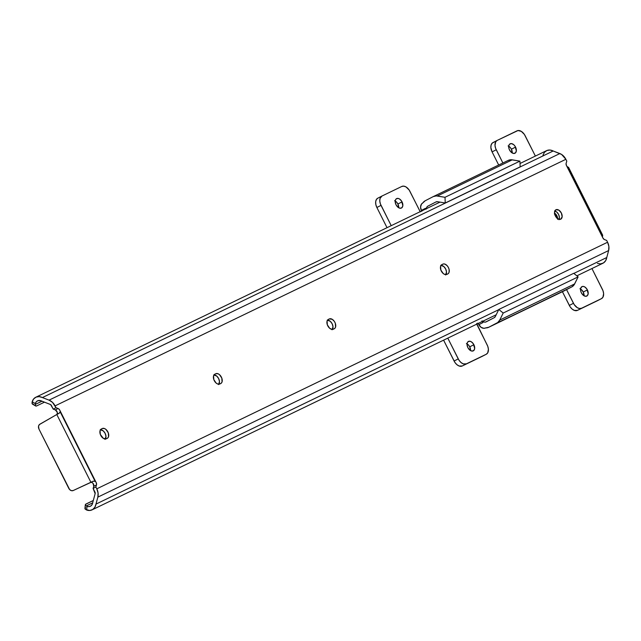 <?xml version="1.0" encoding="UTF-8"?>
<svg xmlns="http://www.w3.org/2000/svg" width="641" height="641" viewBox="0 0 641 641"><rect width="100%" height="100%" fill="white"/><g stroke="black" fill="none" stroke-linecap="round" stroke-linejoin="round"><path stroke-width="0.96" d="M560.731 219.198A5.296 3.341 -117.3 0 1 555.362 215.961A5.296 3.341 -117.3 0 1 555.915 209.767A5.296 3.341 -117.3 0 1 555.971 209.743L558.792 210.096L561.356 213.02L562.157 216.786L560.731 219.198L557.902 218.845L555.338 215.921L554.537 212.155L555.971 209.743A5.296 3.341 -117.3 0 1 561.332 212.98A5.296 3.341 -117.3 0 1 560.779 219.174A5.296 3.341 -117.3 0 1 560.731 219.198M32.411 404.094L32.178 401.763A10.344 8.029 64.2 0 1 35.808 397.236A10.344 8.029 64.2 0 1 42.394 397.572L49.053 400.136L52.482 402.356L55.991 407.708L53.235 409.134L50.599 404.583L40.752 400.689L37.843 400.705L36.289 401.795L35.327 403.582L32.178 401.763L33.701 398.878L36.152 397.083L39.189 396.627L42.394 397.572L553.183 150.996L561.628 154.465L565.867 159.305L566.788 161.123L565.867 159.305L55.078 405.881L55.991 407.708L58.467 408.678L59.805 410.256L96.134 482.489L96.591 484.484L95.87 487L96.791 488.827A10.392 8.069 64.2 0 1 97.841 497.136L95.974 504.106A10.344 8.029 64.2 0 1 92.072 509.859A10.344 8.029 64.2 0 1 86.631 510.02L85.125 509.01L85.638 507.648M85.325 504.771A3.998 1.578 -173.8 0 1 86.038 504.002L93.306 500.493L85.477 504.411L85.598 505.445L87.024 506.366L86.631 510.02L87.024 506.366L89.019 506.63L90.798 505.997L92.104 504.571L92.753 502.552A6.346 4.928 64.2 0 1 90.341 506.262A6.346 4.928 64.2 0 1 87.024 506.366L86.255 505.941A3.998 1.578 -173.8 0 1 85.325 504.771L84.933 508.425A3.998 1.578 6.2 0 0 85.686 509.491L89.82 510.468L92.697 509.515L94.852 507.287L95.974 504.106L498.698 309.691L95.974 504.106L97.841 497.136L608.63 250.551L606.763 257.522L608.63 250.551L97.841 497.136L98.081 493.025L96.791 488.827L607.58 242.242L608.878 246.44L608.63 250.551A10.392 8.069 -115.8 0 0 607.58 242.242L606.666 240.415L607.58 242.242L96.791 488.827L95.87 487L96.503 484.908L93.746 486.335L93.113 488.426L95.87 487L93.113 488.426L94.94 492.048A1.995 1.554 64.2 0 1 95.14 493.642L93.113 488.426L93.746 486.335A2.596 1.635 62.7 0 0 93.065 483.418A2.596 1.635 62.7 0 0 90.806 482.425L73.218 490.533L71.415 490.661L69.637 489.572L38.997 429.141L38.516 426.265L39.381 424.566L56.801 414.503L90.926 482.344L90.237 482.697L93.033 481.271L95.116 481.295A2.596 1.635 -117.3 0 1 96.503 484.908L93.746 486.335L93.065 483.418L91.927 482.465L90.806 482.425L93.033 481.271L73.218 490.533A3.998 3.101 64.2 0 1 68.763 488.338L38.997 429.141A3.998 3.101 64.2 0 1 39.862 424.206L56.801 414.503L90.926 482.344L93.033 481.271M576.852 275.838L602.869 263.275A10.344 8.029 -115.8 0 0 606.763 257.522L605.641 260.703L603.493 262.93L600.617 263.884L597.42 263.435M542.975 155.178L544.489 152.294L546.941 150.499L549.986 150.042L553.183 150.996A10.344 8.029 -115.8 0 0 546.597 150.651L520.019 163.487M33.548 404.086L32.907 404.255M44.445 402.171L36.697 405.905L44.445 402.171M35.656 405.977L32.507 404.159A3.998 1.659 120 0 1 32.05 402.852L32.178 401.763L35.327 403.582L35.215 404.471L41.961 401.21L35.215 404.471L35.519 405.873L36.697 405.905A3.998 1.659 -60 0 1 35.656 405.977A3.998 1.659 -60 0 1 35.215 404.471L35.327 403.582A6.346 4.928 64.2 0 1 37.547 400.833A6.346 4.928 64.2 0 1 41.745 401.13L50.254 404.407A1.995 1.554 64.2 0 1 51.416 405.513L53.235 409.134L55.991 407.708L58.067 408.493L55.31 409.92L53.235 409.134L55.31 409.92L58.067 408.493A2.596 1.635 -117.3 0 1 60.15 411.77L59.821 412.74L56.801 414.503L58.964 413.405M57.089 414.238L57.257 412.219L55.31 409.92A2.596 1.635 62.7 0 1 57.201 412.059A2.596 1.635 62.7 0 1 56.865 414.471M558.944 219.711L559.417 217.315L558.599 214.439L556.773 212.059L554.545 210.969M445.567 274.989L446.505 271.944L445.655 268.964L443.756 266.488L440.72 265.358M332.054 329.786L332.991 326.742L332.15 323.761L330.251 321.285L327.214 320.155M218.549 384.584L219.486 381.539L218.637 378.559L216.738 376.083L213.701 374.953M105.036 439.381L105.973 436.337L105.132 433.356L103.233 430.88L100.196 429.75M92.753 502.552L95.14 493.642L92.753 502.552M86.255 505.941L92.713 502.824L86.255 505.941M606.763 257.522L573.847 273.411L606.763 257.522M602.508 236.353A2.596 1.635 -117.3 0 0 604.591 239.63L606.666 240.415L604.191 239.446L602.852 237.875L566.516 165.642L566.067 163.639L566.788 161.123L566.155 163.215A2.596 1.635 -117.3 0 0 567.541 166.836L602.508 236.353L602.692 235.239L568.575 167.389L567.541 166.836L568.415 167.317M441.913 264.573L443.476 263.94L444.974 264.132L447.234 265.775L448.412 267.537L449.125 269.532L449.077 272.289L448.323 273.571L446.849 274.396L444.702 274.404L443.163 273.467L440.84 270.005L440.599 266.239L441.353 264.965L442.819 264.14A5.497 3.469 -117.3 0 1 448.396 267.497A5.497 3.469 -117.3 0 1 447.811 273.931A5.497 3.469 -117.3 0 1 447.763 273.955L446.849 274.396A5.497 3.469 -117.3 0 1 441.28 271.031A5.497 3.469 -117.3 0 1 441.865 264.605A5.497 3.469 -117.3 0 1 441.913 264.573L441.913 264.573M329.314 318.938L332.246 319.306L334.362 321.405L335.323 323.32L335.572 327.086L334.81 328.368L333.344 329.194L331.958 329.394L329.65 328.264L327.335 324.803L327.086 321.037L327.839 319.763L329.314 318.938A5.497 3.469 -117.3 0 1 334.882 322.295A5.497 3.469 -117.3 0 1 334.306 328.729A5.497 3.469 -117.3 0 1 334.249 328.753L333.344 329.194A5.497 3.469 -117.3 0 1 327.775 325.828A5.497 3.469 -117.3 0 1 328.352 319.402A5.497 3.469 -117.3 0 1 328.408 319.37L329.314 318.938M215.801 373.727L217.956 373.719L219.494 374.656L221.818 378.118L222.058 381.884L221.305 383.158L219.831 383.991L217.684 383.999L216.137 383.062L213.822 379.6L213.581 375.834L214.334 374.56L215.801 373.727A5.497 3.469 -117.3 0 1 221.369 377.092A5.497 3.469 -117.3 0 1 220.792 383.526A5.497 3.469 -117.3 0 1 220.744 383.55L219.831 383.991A5.497 3.469 -117.3 0 1 214.262 380.626A5.497 3.469 -117.3 0 1 214.839 374.192A5.497 3.469 -117.3 0 1 214.895 374.168L215.801 373.727M102.296 428.525L104.443 428.517L105.989 429.454L108.305 432.915L108.553 436.681L107.792 437.955L106.326 438.781L103.393 438.412L100.308 434.398L100.068 430.632L100.821 429.35L102.296 428.525A5.497 3.469 -117.3 0 1 107.864 431.89A5.497 3.469 -117.3 0 1 107.287 438.316A5.497 3.469 -117.3 0 1 107.231 438.348L106.326 438.781A5.497 3.469 -117.3 0 1 100.757 435.423A5.497 3.469 -117.3 0 1 101.334 428.989A5.497 3.469 -117.3 0 1 101.382 428.965L102.296 428.525M55.078 405.881L565.867 159.305A10.392 8.069 -115.8 0 0 559.849 153.552L49.053 400.136A10.392 8.069 64.2 0 1 55.078 405.881M559.849 153.552L553.183 150.996L42.394 397.572L49.053 400.136L559.849 153.552M567.99 167.718L568.567 167.397M105.356 439.013A5.497 3.469 62.7 0 0 105.068 433.228A5.497 3.469 62.7 0 0 100.501 429.726M218.869 384.215A5.497 3.469 62.7 0 0 218.573 378.43A5.497 3.469 62.7 0 0 214.014 374.929M332.375 329.418A5.497 3.469 62.7 0 0 332.086 323.641A5.497 3.469 62.7 0 0 327.519 320.131M445.888 274.62A5.497 3.469 62.7 0 0 445.591 268.843A5.497 3.469 62.7 0 0 441.032 265.334M441.561 264.789L442.819 264.14L441.561 264.789M559.12 219.35A5.296 3.341 62.7 0 0 558.559 214.358A5.296 3.341 62.7 0 0 554.818 211.017M60.134 411.995L58.916 413.429M93.266 481.167L95.116 481.295L60.15 411.77M602.516 236.128L602.588 235.64M554.473 213.02L556.893 215.777L557.646 219.334M554.521 213.06A5 3.149 -117.3 0 1 557.67 218.693M554.689 214.142A3.894 2.46 -117.3 0 1 556.268 216.081L554.377 213.934M402.043 201.875A5.296 3.341 -117.3 0 1 401.458 208.029A5.296 3.341 -117.3 0 1 396.026 204.775L397.853 207.163L400.08 208.253L401.955 207.684L402.844 205.649L401.514 200.978L399.479 198.95L397.981 198.398L396.114 198.966L395.385 200.2L395.209 201.907L396.026 204.775A5.296 3.341 -117.3 0 1 396.603 198.622A5.296 3.341 -117.3 0 1 402.043 201.875L397.901 204.006L402.043 201.875M395.225 201.018A5.296 3.341 62.7 0 1 397.901 204.006L398.71 207.78A5.296 3.341 62.7 0 0 397.901 204.006L396.763 202.308L394.592 200.721M515.548 147.077A5.296 3.341 -117.3 0 1 514.971 153.239A5.296 3.341 -117.3 0 1 509.531 149.986L511.366 152.366L513.585 153.455L515.46 152.887L516.35 150.851L515.027 146.18L513.721 144.698L511.494 143.6L509.619 144.177L508.89 145.403L508.85 148.063L509.531 149.986A5.296 3.341 -117.3 0 1 510.108 143.824A5.296 3.341 -117.3 0 1 515.548 147.077L511.414 149.217L515.548 147.077M512.215 152.975A5.296 3.341 62.7 0 0 511.414 149.217L510.276 147.51L508.097 145.924M473.875 344.698A5.296 3.341 -117.3 0 1 473.298 350.859A5.296 3.341 -117.3 0 1 467.858 347.598L469.685 349.986L471.912 351.076L473.787 350.507L474.677 348.472L473.346 343.8L471.311 341.781L469.813 341.22L467.946 341.789L467.217 343.023L467.041 344.73L467.858 347.598A5.296 3.341 -117.3 0 1 468.435 341.445A5.296 3.341 -117.3 0 1 473.875 344.698L469.741 346.837L473.875 344.698M467.057 343.84A5.296 3.341 62.7 0 1 469.741 346.837L470.542 350.603A5.296 3.341 62.7 0 0 469.741 346.837L468.595 345.13L466.424 343.544M587.38 289.9A5.296 3.341 -117.3 0 1 586.803 296.062A5.296 3.341 -117.3 0 1 581.363 292.809L583.198 295.189L585.417 296.278L587.292 295.709L588.182 293.674L586.86 289.003L584.816 286.984L583.326 286.431L581.996 286.623L580.722 288.226L580.682 290.886L581.363 292.809A5.296 3.341 -117.3 0 1 581.94 286.647A5.296 3.341 -117.3 0 1 587.38 289.9L583.246 292.04L587.38 289.9M584.047 295.797A5.296 3.341 62.7 0 0 583.246 292.04L581.419 289.652L579.929 288.746M482.32 321.47A5 3.149 -117.3 0 1 482.977 322.551L481.904 320.949M476.656 323.481L487.793 346.364L488.41 349.265L487.697 352.879L486.231 354.265L466.368 363.856L463.235 363.864L460.991 362.502L459.02 360.258L447.795 338.136L458.235 358.904L454.1 361.035L458.235 358.904A7.996 5.04 -117.3 0 0 466.368 363.856L486.231 354.265A7.996 5.04 -117.3 0 0 486.311 354.225L482.176 356.364A7.996 5.04 62.7 0 0 482.248 356.324M381.812 196.114L377.829 198.173A7.996 5.04 62.7 0 0 377.749 198.205A7.996 5.04 62.7 0 0 376.876 207.5L381.01 205.368L391.218 225.664L380.401 203.934L379.784 201.034L380.049 198.454L381.964 196.034L401.827 186.443L403.838 186.154L406.09 186.988L409.174 190.04L420.328 211.875M425.896 209.19L425.512 208.293A5 3.149 -117.3 0 1 425.808 208.966M497.023 140.499L492.224 143.119L491.126 144.97L490.862 147.55L492.088 151.885L498.69 165.009L492.088 151.885L496.23 149.754L502.881 162.99L495.613 148.311L494.996 145.411L495.709 141.797L497.176 140.419L517.992 130.54L521.301 131.373L524.386 134.426L535.379 156.067L525.171 135.78A7.996 5.04 -117.3 0 0 517.039 130.828L497.176 140.419A7.996 5.04 -117.3 0 0 497.096 140.459L492.961 142.59A7.996 5.04 62.7 0 0 492.088 151.885L496.23 149.754A7.996 5.04 -117.3 0 1 497.096 140.459M597.308 300.781L577.445 310.372L574.312 310.38L572.068 309.018L570.097 306.775L562.413 291.703L569.312 305.42A7.996 5.04 62.7 0 0 577.445 310.372L601.442 298.642A7.996 5.04 -117.3 0 0 601.522 298.61A7.996 5.04 -117.3 0 0 602.388 289.315L591.947 268.547L603.005 290.75L603.622 293.65L602.909 297.264L601.442 298.642L581.579 308.233L579.568 308.529L577.317 307.696L574.232 304.635L566.564 289.604L573.447 303.289L569.312 305.42L573.447 303.289A7.996 5.04 -117.3 0 0 581.579 308.233L597.308 300.781A7.996 5.04 62.7 0 0 597.388 300.741A7.996 5.04 62.7 0 0 597.46 300.701M508.193 160.426L511.173 159.745L519.915 161.131L520.172 166.836L445.255 202.997L444.998 197.3L436.257 195.906L433.276 196.587L425.199 200.761L421.441 204.159L420.576 207.091L421.377 210.432L425.512 208.293L421.377 210.432A5.993 4.655 64.2 0 1 422.82 202.941L422.812 202.933A9.992 7.756 64.2 0 1 425.199 200.761L433.276 196.587A9.992 7.756 64.2 0 1 433.428 196.515A9.992 7.756 64.2 0 1 437.322 196.01L444.998 197.3L445.255 202.997L437.595 201.715L445.255 202.997L520.172 166.836L519.915 161.131L444.998 197.3L519.915 161.131L512.239 159.841L437.322 196.01L512.239 159.841A9.992 7.756 -115.8 0 0 508.337 160.354A9.992 7.756 -115.8 0 0 508.193 160.426L433.572 196.45M426.393 208.894L426.97 206.939L427.892 206.122L435.976 201.947L437.595 201.715A3.998 3.101 64.2 0 0 436.032 201.915A3.998 3.101 64.2 0 0 435.976 201.947L427.892 206.122A3.998 3.101 64.2 0 0 426.401 208.678M421.626 210.985A5 3.149 62.7 0 0 421.377 210.432L421.762 211.33M420.2 211.674A5 3.149 -117.3 0 1 419.839 211.033L409.96 191.395A7.996 5.04 -117.3 0 0 401.827 186.443L381.964 196.034A7.996 5.04 -117.3 0 0 381.884 196.074L377.749 198.205M377.829 198.173L376.363 199.551L375.666 201.811L375.85 204.607L376.876 207.5L387.028 227.683L376.876 207.5L381.01 205.368A7.996 5.04 -117.3 0 1 381.884 196.074M482.096 356.396L462.233 365.987L459.1 366.003L456.857 364.633L454.886 362.389L443.596 340.163L454.1 361.035A7.996 5.04 62.7 0 0 462.233 365.987L482.096 356.396A7.996 5.04 62.7 0 0 482.176 356.364M476.824 324.122A5 3.149 -117.3 0 0 477.305 325.291L487.176 344.93A7.996 5.04 -117.3 0 1 486.311 354.225M477.769 323.08L481.038 327.303L483.883 328.32L485.67 327.912A5.993 4.655 64.2 0 1 485.582 327.952A5.993 4.655 64.2 0 1 478.843 324.691L482.977 322.551L478.843 324.691A5 3.149 62.7 0 0 478.106 323.505M563.431 291.206A9.992 7.756 -115.8 0 0 563.575 291.142A9.992 7.756 -115.8 0 0 563.719 291.07L571.804 286.896A9.992 7.756 -115.8 0 0 574.648 283.923L578.126 276.872L573.719 273.306L578.126 276.872L574.096 284.852L571.804 286.896L488.803 327.231A9.992 7.756 64.2 0 1 488.658 327.311A9.992 7.756 64.2 0 1 485.67 327.912L488.803 327.231L497.745 322.519L499.732 320.083L503.209 313.032L498.802 309.475L495.333 316.518L494.195 317.704L485.541 322.086L484.275 322.07L482.457 320.989M512.215 152.983L511.414 149.217A5.296 3.341 62.7 0 0 508.73 146.22M584.047 295.805L583.246 292.04A5.296 3.341 62.7 0 0 580.562 289.043M482.753 321.261A3.998 3.101 64.2 0 0 486.054 321.91L486.054 321.91A3.998 3.101 64.2 0 0 486.11 321.878L494.195 317.704A3.998 3.101 64.2 0 0 495.333 316.518L498.802 309.475L573.719 273.306L498.802 309.475L503.209 313.032L578.126 276.872L503.209 313.032L499.732 320.083L574.648 283.923L499.732 320.083A9.992 7.756 64.2 0 1 496.887 323.064L563.719 291.07M556.869 218.196L556.468 215.985L554.601 213.701M556.268 216.081A3.894 2.46 -117.3 0 1 556.853 218.012M439.99 202.115L35.832 397.228M496.19 314.771L92.104 509.843M601.522 298.61L597.388 300.741M433.428 196.515L508.337 160.354M488.658 327.311L563.575 291.142M557.157 218.301L556.468 215.985"/></g></svg>
